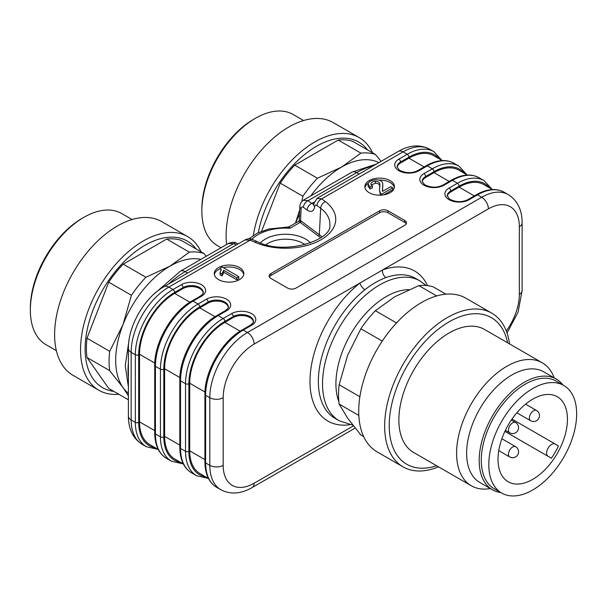<?xml version="1.0" encoding="UTF-8"?>
<svg xmlns="http://www.w3.org/2000/svg" width="607" height="607" viewBox="0 0 607 607"><rect width="100%" height="100%" fill="white"/><g stroke="black" fill="none" stroke-linecap="round" stroke-linejoin="round"><path stroke-width="0.91" d="M289.243 226.775L289.994 228.255L287.839 227.124M239.499 267.55A14.788 8.536 0 0 0 223.384 265.699A14.788 8.536 0 0 0 214.256 273.59A14.788 8.536 0 0 0 229.044 282.126A14.788 8.536 0 0 0 243.832 273.59A14.788 8.536 0 0 0 239.499 267.55M390.089 180.613A14.788 8.536 0 0 0 373.973 178.762A14.788 8.536 0 0 0 364.845 186.645A14.788 8.536 0 0 0 379.633 195.188A14.788 8.536 0 0 0 394.421 186.645A14.788 8.536 0 0 0 390.089 180.613M379.633 210.796A5.918 3.414 180 0 1 387.994 210.796L404.725 220.455A5.918 3.414 180 0 1 406.462 222.875A5.918 3.414 180 0 1 404.725 225.288L295.973 288.082A5.918 3.414 180 0 1 287.604 288.082L270.874 278.416A5.918 3.414 180 0 1 269.136 276.003A5.918 3.414 180 0 1 270.874 273.59L379.633 210.796L379.633 212.731A5.918 3.414 180 0 1 387.994 212.731L404.725 222.39A5.918 3.414 180 0 1 406.22 223.839M385.953 277.589C378.95 280.13 371.947 284.175 364.944 289.714A80.746 46.618 120 0 0 320.906 360.452A80.746 46.618 120 0 0 335.072 418.39L339.26 420.803A80.746 46.618 -60 0 1 326.877 356.097A80.746 46.618 -60 0 1 379.633 284.941A80.746 46.618 -60 0 1 420.006 280.942L415.825 278.522A80.746 46.618 120 0 0 385.953 277.589A5.918 3.983 70.1 0 1 382.539 269.978A86.664 50.04 -60 0 1 427.578 285.624M394.322 187.616A14.788 8.536 0 0 0 390.089 182.54A14.788 8.536 0 0 0 378.768 180.059M368.502 182.957A14.788 8.536 0 0 0 364.936 187.616M392.699 187.798L381.636 194.187L380.452 193.223L379.519 190.287L379.876 183.967C379.261 182.168 377.782 181.281 375.43 181.296C372.706 181.561 371.165 182.472 370.831 184.012L372.387 185.962L370.065 187.055L368.092 184.035C368.965 178.959 382.903 177.813 382.759 184.141L382.516 191.395L390.726 186.66L392.699 187.798L392.699 189.733L383.867 194.832M380.468 195.173L379.519 190.287M379.967 186.372L379.876 185.894C379.261 184.096 377.782 183.208 375.43 183.231L371.188 184.976M372.387 185.962L372.387 187.889L370.065 188.989L368.077 186.19L368.092 184.035M382.759 186.068L382.357 190.909M243.733 274.554A14.788 8.536 0 0 0 239.499 269.485A14.788 8.536 0 0 0 223.262 267.664M220.69 268.476A14.788 8.536 0 0 0 214.347 274.554M221.107 270.054L220.69 267.702L222.018 266.943L238.817 276.64L238.817 278.575L236.76 279.759L223.672 272.202L222.041 276.003L220.053 274.857L220.053 272.922L221.13 269.523M221.031 270.532L220.69 267.702M269.379 276.967A5.918 3.414 180 0 1 270.874 275.517L379.633 212.731M303.477 200.287L308.098 200.659L311.778 203.421L313.978 202.154M236.427 244.871L233.649 243.642L228.657 243.483M317.051 198.451L321.695 198.846L325.36 201.6A50.222 28.992 180 0 1 321.027 239.75A50.222 28.992 180 0 1 254.94 242.254L250.167 240.137L245.137 239.977M349.776 424.718A86.664 50.04 -60 0 1 310.215 375.164A86.664 50.04 -60 0 1 359.989 282.999A5.918 2.732 -128.4 0 0 364.944 289.714M238.817 276.64L236.76 277.824L236.76 279.759M236.76 277.824L223.672 270.267L223.672 272.202M223.672 270.267L222.041 274.068L222.041 276.003M222.041 274.068L220.053 272.922M381.636 194.187L381.636 195.105M380.452 193.223L380.452 195.158M370.065 187.055L370.065 188.989M382.759 184.141L382.797 186.751M228.285 307.339A11.829 6.829 0 0 0 220.584 301.474A11.829 6.829 0 0 0 208.125 303.052L199.764 307.886A49.691 28.688 120 0 0 164.626 368.745L164.626 436.365A49.691 28.688 120 0 0 174.915 459.112L183.367 463.991M253.385 321.831A11.829 6.829 0 0 0 245.683 315.966A11.829 6.829 0 0 0 233.225 317.544L224.863 322.37A49.691 28.688 120 0 0 189.725 383.229L189.725 450.857A49.691 28.688 120 0 0 200.014 473.604L208.467 478.483M203.186 292.847A11.829 6.829 0 0 0 195.484 286.982A11.829 6.829 0 0 0 183.033 288.56L174.664 293.393A49.691 28.688 120 0 0 139.527 354.253L139.527 421.873A49.691 28.688 120 0 0 149.815 444.62L158.268 449.499M464.309 173.329A50.874 29.371 120 0 0 434.013 171.675L425.644 176.508L425.644 177.472L434.013 172.638A49.691 28.688 -60 0 1 458.854 170.18L467.307 175.059M425.644 177.472A11.829 6.829 0 0 0 422.214 181.759M489.409 187.821A50.874 29.371 120 0 0 459.104 186.167L450.743 190.993L450.743 191.964L459.104 187.131A49.691 28.688 -60 0 1 483.954 184.672L492.406 189.551M450.743 191.964A11.829 6.829 0 0 0 447.313 196.243M439.21 158.837A50.874 29.371 120 0 0 408.913 157.183L400.544 162.016L400.544 162.98L408.913 158.154A49.691 28.688 -60 0 1 433.755 155.688L442.207 160.567M400.544 162.98A11.829 6.829 0 0 0 397.115 167.266M183.033 288.56L183.033 287.597L174.664 292.43A50.874 29.371 120 0 0 138.692 354.731A2.367 1.366 180 0 1 135.346 354.731A53.241 30.737 -60 0 1 172.987 289.531L168.807 287.111A9.462 5.463 -120 0 0 164.072 286.641C144.436 297.635 128.092 325.951 128.388 348.456A9.462 5.463 180 0 0 131.158 352.318L131.158 419.938L135.346 422.358L135.346 354.731L131.158 352.318A53.241 30.737 -60 0 1 168.807 287.111L250.167 240.137A5.918 2.944 -66.1 0 1 252.565 239.56C250.433 238.445 247.997 238.528 245.266 239.803M254.94 242.254A5.918 2.944 113.9 0 1 257.338 241.677C284.949 256.063 333.046 239.719 329.798 224.78A44.311 25.585 0 0 0 320.671 208.254L317.006 205.5A5.918 3.832 -53 0 1 321.695 198.846L403.056 151.871L407.236 154.284A53.241 30.737 -60 0 1 433.861 151.651L429.673 149.231A53.241 30.737 120 0 0 403.056 151.871A9.462 5.463 60 0 0 398.321 151.401L317.074 198.314M313.5 204.248L311.778 203.421A5.918 3.832 -53 0 0 307.089 210.075L303.409 207.313A5.918 3.832 -53 0 1 308.098 200.659L356.628 172.638L359.078 174.057M317.006 205.5C315.777 204.718 315.01 205.067 314.722 206.555A5.918 3.589 -173.1 0 1 313.531 204.02L313.379 204.711L314.069 204.073M187.578 273.074L185.12 271.655L233.649 243.642A5.918 2.944 -66.1 0 1 236.04 243.066C234.666 241.92 232.238 241.996 228.756 243.308M303.409 207.313C302.081 206.494 301.315 206.941 301.102 208.641A5.918 3.232 -177.4 0 1 299.881 206.555C300.04 203.717 301.269 201.577 303.561 200.12M299.281 220.371L300.564 220.66A1.184 0.842 -60.4 0 1 299.737 222.041L298.735 221.236M301.102 208.641L300.564 220.66L301.133 221.031A1.184 0.766 -53 0 1 300.199 222.367L299.737 222.041M530.609 420.719A5.918 5.918 0 0 0 538.69 418.549A5.918 5.918 0 0 0 536.52 410.469L525.586 404.156L536.52 410.469A5.918 3.414 -60 0 0 531.967 412.054A5.918 3.414 -60 0 0 529.38 418.011A5.918 3.414 -60 0 0 530.609 420.719L516.853 412.775M560.572 447.139A49.099 28.347 120 0 0 557.279 396.743A49.099 28.347 120 0 0 508.18 425.09A49.099 28.347 120 0 0 508.18 481.783L508.18 481.783A49.099 28.347 120 0 0 560.572 447.139M551.376 458.224L548.091 456.327A7.102 4.097 -60 0 1 548.091 448.133A7.102 4.097 -60 0 1 555.185 444.028L558.478 445.933A49.099 28.347 120 0 1 551.376 458.224L504.887 431.387M494.144 488.703L501.67 493.051L494.144 488.703A62.111 35.859 120 0 1 494.144 416.986A62.111 35.859 120 0 1 556.255 381.12L563.789 385.468A62.111 35.859 120 0 0 501.67 421.334A62.111 35.859 120 0 0 501.67 493.051L501.67 493.051A62.111 35.859 120 0 0 563.789 457.192A62.111 35.859 120 0 0 563.789 385.468M511.982 419.088L555.185 444.028M554.206 377.888A70.989 40.988 120 0 0 542.286 362.811L484.561 329.48A70.989 40.988 120 0 0 449.066 333A70.989 40.988 120 0 0 402.691 395.552A70.989 40.988 120 0 0 413.572 452.435L471.298 485.767A70.989 40.988 120 0 0 490.319 488.552M507.604 342.788A84.639 48.864 120 0 0 449.066 321.854A84.639 48.864 120 0 0 389.55 418.094A84.639 48.864 120 0 0 436.615 465.744M542.286 362.811A70.989 40.988 120 0 0 506.792 366.325A70.989 40.988 120 0 0 460.417 428.883A70.989 40.988 120 0 0 471.298 485.767M562.894 384.952A63.887 36.883 120 0 0 556.308 379.102L543.758 371.856A63.887 36.883 120 0 0 511.815 375.02A63.887 36.883 120 0 0 470.076 431.319A63.887 36.883 120 0 0 479.871 482.519L492.421 489.758A63.887 36.883 120 0 0 500.783 492.543M556.308 379.102A63.887 36.883 120 0 0 524.365 382.266A63.887 36.883 120 0 0 482.626 438.565A63.887 36.883 120 0 0 492.421 489.758M509.508 343.888A88.736 51.231 120 0 0 491.761 313.151A88.736 51.231 120 0 0 447.397 317.544A88.736 51.231 120 0 0 389.428 395.734A88.736 51.231 120 0 0 403.025 466.844A88.736 51.231 120 0 0 438.52 466.844M491.761 313.151L465.827 298.174A88.736 51.231 120 0 0 421.463 302.567A88.736 51.231 120 0 0 363.494 380.764A88.736 51.231 120 0 0 377.091 451.866L403.025 466.844M436.714 295.935L418.838 285.616A82.818 47.816 120 0 1 433.33 286.914L445.917 294.183M418.838 285.616L394.687 296.77L375.369 310.716L396.523 322.932M375.369 310.716A82.818 47.816 120 0 0 360.877 328.744L347.599 355.361L339.146 384.762L359.875 396.728M382.258 341.088L360.877 328.744M339.146 384.762A82.818 47.816 120 0 0 339.146 404.08L347.599 418.147L360.877 435.007L363.676 436.623M358.828 415.446L339.146 404.08M515.609 422.548A5.918 5.918 0 0 1 517.771 430.629A5.918 5.918 0 0 1 509.69 432.791L505.396 430.31L509.69 432.791A5.918 3.414 -60 0 1 508.469 430.082A5.918 3.414 -60 0 1 511.048 424.134A5.918 3.414 -60 0 1 515.609 422.548L511.314 420.067M201.85 211.039L201.85 209.112A73.356 42.353 -60 0 1 253.718 119.268L255.395 118.304A75.723 43.719 120 0 0 228.627 142.038A75.723 43.719 120 0 0 201.85 211.039A75.723 43.719 120 0 0 217.534 245.706L221.031 247.724M303.591 120.52L293.257 114.548A75.723 43.719 120 0 0 255.395 118.304M226.616 244.5A88.736 51.231 -60 0 1 261.245 150.339A88.736 51.231 -60 0 1 333.228 122.599L359.162 137.577A88.736 51.231 -60 0 1 372.577 152.82M253.324 235.402A88.736 51.231 -60 0 1 296.74 155.46A88.736 51.231 -60 0 1 359.162 137.577M258.309 232.656A84.639 48.864 -60 0 1 307.271 152.418A84.639 48.864 -60 0 1 367.584 149.944M301.77 201.607L302.923 196.266L280.244 183.17L261.587 231.259M280.244 183.17A82.818 47.816 -60 0 1 294.729 165.142L317.415 178.238L341.566 167.084L360.884 153.146L338.205 140.05L294.729 165.142M338.205 140.05A82.818 47.816 -60 0 1 352.69 141.34L375.376 154.436L381.113 161.341M302.923 196.266A82.818 47.816 -60 0 1 317.415 178.238M360.884 153.146A82.818 47.816 -60 0 1 375.376 154.436M295.442 223.11L299.737 209.681M295.518 223.065A76.907 44.402 -60 0 1 299.532 214.309M310.761 195.917A76.907 44.402 -60 0 1 341.566 167.084A76.907 44.402 -60 0 1 378.851 162.646M30.35 310.056L30.35 308.128A73.356 42.353 -60 0 1 82.218 218.285L83.895 217.321A75.723 43.719 120 0 0 30.35 310.056A75.723 43.719 120 0 0 37.52 336.832A75.723 43.719 120 0 0 46.033 344.723L56.368 350.687M132.083 219.537L121.749 213.565A75.723 43.719 120 0 0 83.895 217.321M118.835 394.277A88.736 51.231 -60 0 1 98.926 390.286L72.992 375.308A88.736 51.231 -60 0 1 72.992 272.847A88.736 51.231 -60 0 1 161.72 221.616L187.662 236.593A88.736 51.231 -60 0 1 197.632 245.843A88.736 51.231 -60 0 1 201.076 251.837M98.926 390.286A88.736 51.231 -60 0 1 98.926 287.824A88.736 51.231 -60 0 1 187.662 236.593M113.843 391.401A84.639 48.864 -60 0 1 102.644 289.971A84.639 48.864 -60 0 1 196.084 248.953M128.388 395.885L122.971 387.478L109.685 370.627A82.818 47.816 -60 0 1 109.685 351.301L122.971 324.684L131.423 295.283A82.818 47.816 -60 0 1 145.915 277.255L170.059 266.101L189.384 252.155L166.697 239.067A82.818 47.816 -60 0 1 181.19 240.357L203.876 253.453L206.243 256.26M109.685 370.627L87.006 357.531L108.736 388.45L128.388 399.793M87.006 357.531A82.818 47.816 -60 0 1 87.006 338.205L109.685 351.301M131.423 295.283L108.736 282.187L87.006 338.205M108.736 282.187A82.818 47.816 -60 0 1 123.229 264.159L145.915 277.255M166.697 239.067L123.229 264.159M189.384 252.155A82.818 47.816 -60 0 1 203.876 253.453M128.388 393.29A76.907 44.402 -60 0 1 122.971 387.478A76.907 44.402 -60 0 1 122.971 324.684A76.907 44.402 -60 0 1 170.059 266.101A76.907 44.402 -60 0 1 200.871 259.364M320.587 237.876A41.473 23.946 0 0 0 318.417 236.07L300.199 222.367L289.994 228.255A39.045 22.542 0 0 0 251.814 239.264M260.449 242.937A28.392 16.397 180 0 1 285.51 234.249A28.392 16.397 180 0 1 310.572 242.937M504.136 192.222L508.317 194.635A53.241 30.737 120 0 0 481.692 197.275L477.512 194.862A2.367 1.366 -120 0 0 476.328 194.741C486.981 188.777 496.253 187.935 504.136 192.222A53.241 30.737 120 0 0 477.512 194.862L469.15 199.688A14.196 8.195 180 0 1 449.066 199.688A14.196 8.195 180 0 1 449.066 188.094L457.435 183.268L452.412 180.37L444.051 185.196A14.196 8.195 180 0 1 423.967 185.196A14.196 8.195 180 0 1 423.967 173.61L432.336 168.776L427.32 165.878L418.951 170.711A14.196 8.195 180 0 1 398.875 170.711A14.196 8.195 180 0 1 398.875 159.117L407.236 154.284A2.367 1.366 60 0 1 408.913 157.183M434.013 171.675A2.367 1.366 60 0 0 432.336 168.776A53.241 30.737 -60 0 1 458.96 166.136L453.937 163.245A53.241 30.737 120 0 0 427.32 165.878A2.367 1.366 -120 0 0 426.137 165.764C436.782 159.793 446.054 158.958 453.937 163.245M459.104 186.167A2.367 1.366 60 0 0 457.435 183.268A53.241 30.737 -60 0 1 484.052 180.628L479.037 177.73A53.241 30.737 120 0 0 452.412 180.37A2.367 1.366 -120 0 0 451.229 180.249C461.881 174.285 471.153 173.443 479.037 177.73M174.664 292.43A2.367 1.366 -120 0 0 172.987 289.531L181.356 284.698A14.196 8.195 180 0 1 201.433 284.698A14.196 8.195 180 0 1 201.433 296.292L193.072 301.118A53.241 30.737 120 0 0 155.422 366.325A2.367 1.366 0 0 1 154.732 365.361L154.732 432.981A2.367 1.366 180 0 0 155.422 433.952L160.438 436.85L160.438 369.223L155.422 366.325L155.422 433.952A53.241 30.737 120 0 0 166.447 458.323L171.47 461.221A53.241 30.737 -60 0 1 160.438 436.85A2.367 1.366 0 0 0 163.791 436.85A50.874 29.371 120 0 0 180.37 462.261M208.125 303.052L208.125 302.089L199.764 306.914A50.874 29.371 120 0 0 163.791 369.223A2.367 1.366 180 0 1 160.438 369.223A53.241 30.737 -60 0 1 198.087 304.016L206.456 299.19A14.196 8.195 180 0 1 226.532 299.19A14.196 8.195 180 0 1 226.532 310.784L218.163 315.61L223.186 318.508L231.555 313.675A14.196 8.195 180 0 1 251.632 313.675A14.196 8.195 180 0 1 251.632 325.269L243.263 330.102L247.451 332.515A53.241 30.737 120 0 0 209.802 397.722L205.621 395.309L205.621 462.929L209.802 465.341L209.802 397.722A9.462 5.463 180 0 0 223.186 397.722A43.772 25.274 -60 0 1 254.143 344.108A9.462 5.463 -120 0 0 247.451 332.515L481.692 197.275A9.462 5.463 -120 0 1 488.392 208.869L254.143 344.108M154.732 365.361C154.239 342.583 171.918 311.968 191.888 301.004A2.367 1.366 60 0 1 193.072 301.118L198.087 304.016A2.367 1.366 -120 0 1 199.764 306.914M204.923 394.338C204.438 371.567 222.116 340.952 242.079 329.98A2.367 1.366 60 0 1 243.263 330.102A53.241 30.737 120 0 0 205.621 395.309A2.367 1.366 0 0 1 204.923 394.338L204.923 461.965C205.083 474.173 208.99 482.618 216.646 487.3L220.827 489.72A53.241 30.737 -60 0 1 209.802 465.341A9.462 5.463 180 0 0 223.186 465.341L223.186 397.722M204.923 461.965A2.367 1.366 180 0 0 205.621 462.929A53.241 30.737 120 0 0 216.646 487.3M179.824 379.853C179.338 357.075 197.017 326.46 216.987 315.496A2.367 1.366 60 0 1 218.163 315.61A53.241 30.737 120 0 0 180.522 380.817A2.367 1.366 0 0 1 179.824 379.853L179.824 447.473A2.367 1.366 180 0 0 180.522 448.436L185.537 451.335L185.537 383.715L180.522 380.817L180.522 448.436A53.241 30.737 120 0 0 191.546 472.815L196.569 475.706A53.241 30.737 -60 0 1 185.537 451.335A2.367 1.366 0 0 0 188.883 451.335A50.874 29.371 120 0 0 205.47 476.753M188.883 383.715A2.367 1.366 180 0 1 185.537 383.715A53.241 30.737 -60 0 1 223.186 318.508A2.367 1.366 -120 0 1 224.863 321.407A50.874 29.371 120 0 0 188.883 383.715L188.883 451.335M519.342 294.357L519.342 226.737A9.462 5.463 180 0 0 522.119 222.875L522.119 290.495A9.462 5.463 180 0 1 519.342 294.357A43.772 25.274 -60 0 1 506.306 331.035M488.392 208.869A43.772 25.274 -60 0 1 519.342 226.737M305.055 244.689A24.849 14.348 0 0 0 303.083 243.399A24.849 14.348 0 0 0 265.972 244.689M355.141 428.102L252.178 487.55A9.462 5.463 -120 0 0 254.143 483.218L353.395 425.909M254.143 483.218A43.772 25.274 -60 0 1 223.186 465.341M373.191 165.908A80.746 46.618 120 0 0 356.628 172.638A9.462 5.463 60 0 0 351.893 172.168L376.272 164.133M228.816 243.232L180.385 271.185A9.462 5.463 -120 0 1 185.12 271.655A80.746 46.618 120 0 0 168.556 284.061M128.388 362.903A80.746 46.618 120 0 0 128.388 377.789M408.845 289.66A71.285 41.155 120 0 0 386.325 296.535A71.285 41.155 120 0 0 338.873 401.766M387.994 210.796L387.994 212.731M404.725 220.455L404.725 222.39M270.874 273.59L270.874 275.517M325.36 201.6A5.918 3.832 -53 0 0 320.671 208.254L319.35 234.742A42.649 24.621 180 0 1 321.93 236.912M301.133 221.031L319.35 234.742A1.184 0.766 -53 0 1 318.417 236.07M314.722 206.555C313.736 211.502 311.194 212.678 307.089 210.075M128.388 416.076C128.449 429.111 133.047 438.52 142.19 444.316A53.241 30.737 120 0 1 131.158 419.938A9.462 5.463 180 0 1 128.388 416.076L128.388 348.456M142.19 444.316L146.37 446.729A53.241 30.737 -60 0 1 135.346 422.358A2.367 1.366 0 0 0 138.692 422.358A50.874 29.371 120 0 0 155.271 447.769M223.141 272.209L223.141 274.144M379.876 183.967L379.876 185.894M375.43 181.296L375.43 183.231M382.539 187.669L382.539 189.596M163.791 369.223L163.791 436.85M199.764 307.886L215.015 316.687M164.626 368.745L179.877 377.546M164.626 436.365L179.824 445.143M233.225 317.544L233.225 316.573L224.863 321.407M224.863 322.37L240.114 331.179M189.725 383.229L204.976 392.039M189.725 450.857L204.923 459.628M138.692 354.731L138.692 422.358M174.664 293.393L189.915 302.203M139.527 354.253L154.777 363.062M139.527 421.873L154.732 430.651M251.632 325.269A2.367 1.366 60 0 0 250.448 325.155C252.952 323.19 253.946 321.945 253.423 321.407A11.829 6.829 0 0 0 246.116 315.094A11.829 6.829 0 0 0 233.225 316.573A2.367 1.366 -120 0 0 231.555 313.675M226.532 310.784A2.367 1.366 60 0 0 225.349 310.663C227.853 308.705 228.847 307.453 228.323 306.914A11.829 6.829 0 0 0 221.024 300.609A11.829 6.829 0 0 0 208.125 302.089A2.367 1.366 -120 0 0 206.456 299.19M201.433 296.292A2.367 1.366 60 0 0 200.249 296.17C202.753 294.213 203.747 292.961 203.224 292.43A11.829 6.829 0 0 0 195.924 286.117A11.829 6.829 0 0 0 183.033 287.597A2.367 1.366 -120 0 0 181.356 284.698M434.013 172.638L449.21 181.417M459.104 187.131L474.31 195.909M408.913 158.154L424.111 166.925M449.066 188.094A2.367 1.366 60 0 1 450.743 190.993A11.829 6.829 0 0 0 447.276 195.826L449.597 199.164C456.069 202.328 462.185 202.465 467.967 199.574A2.367 1.366 -120 0 1 469.15 199.688M423.967 173.61A2.367 1.366 60 0 1 425.644 176.508A11.829 6.829 0 0 0 422.176 181.334L424.505 184.672C430.97 187.836 437.093 187.973 442.867 185.082A2.367 1.366 -120 0 1 444.051 185.196M398.875 159.117A2.367 1.366 60 0 1 400.544 162.016A11.829 6.829 0 0 0 397.077 166.842L399.406 170.18C405.871 173.344 411.994 173.481 417.768 170.59A2.367 1.366 -120 0 1 418.951 170.711M515.609 446.699A5.918 5.918 0 0 1 517.771 454.78A5.918 5.918 0 0 1 509.69 456.942A5.918 3.414 -60 0 1 508.469 454.233A5.918 3.414 -60 0 1 511.048 448.285A5.918 3.414 -60 0 1 515.609 446.699L501.852 438.755M248.802 238.809L257.444 233.08L268.78 228.998L287.839 227.056M303.462 200.128L351.893 172.168M180.385 271.185L153.859 294.198M128.783 341.946L125.254 365.755L128.388 386.78M420.006 280.942L426.114 285.472M352.819 425.181L339.26 420.803M398.321 151.401C409.528 144.952 419.983 144.223 429.673 149.231M522.119 222.875C522.103 209.939 517.498 200.53 508.317 194.635M245.327 239.735L164.072 286.641M522.119 290.495L518.097 312.112L507.035 333.053M220.827 489.72C230.41 494.735 240.865 494.015 252.178 487.55M250.448 325.155L242.079 329.98M208.292 478.384L196.569 475.706M179.824 447.473C179.983 459.681 183.891 468.126 191.546 472.815M225.349 310.663L216.987 315.496M183.193 463.892L171.47 461.221M154.732 432.981C154.884 445.189 158.791 453.634 166.447 458.323M200.249 296.17L191.888 301.004M158.093 449.4L146.37 446.729M476.328 194.741L467.967 199.574M492.231 189.452L484.052 180.628M451.229 180.249L442.867 185.082M467.132 174.96L458.96 166.136M426.137 165.764L417.768 170.59M442.033 160.468L433.861 151.651M257.338 241.677L252.565 239.56M317.15 198.299L313.531 204.013M238.035 243.946L236.04 243.066M299.266 220.273L299.881 206.555M289.205 226.715L298.697 221.252L299.281 220.273M287.801 227.086L289.243 226.715M509.69 456.942L498.749 450.629"/></g></svg>
